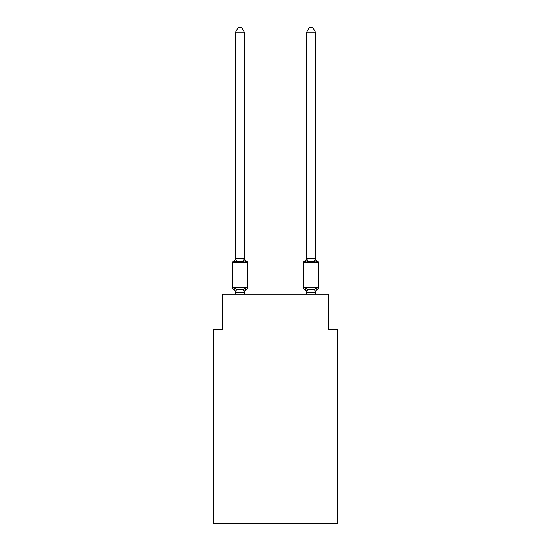 <?xml version="1.0" encoding="UTF-8"?>
<svg xmlns="http://www.w3.org/2000/svg" width="551" height="551" viewBox="0 0 551 551"><rect width="100%" height="100%" fill="white"/><g stroke="black" fill="none" stroke-linecap="round" stroke-linejoin="round"><path stroke-width="0.83" d="M337.687 523.45L337.687 329.78L328.802 329.78L328.802 294.248L222.198 294.248L222.198 329.78L213.313 329.78L213.313 523.45L337.687 523.45M315.475 32.172L312.81 27.55L309.263 27.55L306.597 32.172L315.475 32.172L315.475 257.772A3.912 3.912 0 0 0 317.679 261.284L316.591 262.538L317.679 261.284A1.777 1.777 0 0 1 318.678 262.882L303.394 262.882A1.777 1.777 0 0 1 304.393 261.284A1.777 1.777 0 0 0 303.394 262.882L303.394 287.76A1.777 1.777 0 0 0 304.393 289.358L305.481 288.104L304.393 289.358A1.777 1.777 0 0 1 303.394 287.76A1.777 1.777 0 0 0 304.393 289.358L305.481 288.104L304.393 289.358A1.777 1.777 0 0 1 303.394 287.76A1.777 1.777 0 0 0 304.393 289.358L305.481 288.104L304.393 289.358A1.777 1.777 0 0 1 303.394 287.76A1.777 1.777 0 0 0 304.393 289.358L305.481 288.104L304.393 289.358A1.777 1.777 0 0 1 303.394 287.76A1.777 1.777 0 0 0 304.393 289.358L305.481 288.104L304.393 289.358A1.777 1.777 0 0 1 303.394 287.76A1.777 1.777 0 0 0 304.393 289.358L305.481 288.104L304.393 289.358A1.777 1.777 0 0 1 303.394 287.76A1.777 1.777 0 0 0 304.393 289.358L305.481 288.104L304.393 289.358A1.777 1.777 0 0 1 303.394 287.76A1.777 1.777 0 0 0 304.393 289.358L305.481 288.104L304.393 289.358A1.777 1.777 0 0 1 303.394 287.76A1.777 1.777 0 0 0 304.393 289.358L305.481 288.104L304.393 289.358A1.777 1.777 0 0 1 303.394 287.76A1.777 1.777 0 0 0 304.393 289.358L305.481 288.104L304.393 289.358A1.777 1.777 0 0 1 303.394 287.76A1.777 1.777 0 0 0 304.393 289.358L305.481 288.104L304.393 289.358A1.777 1.777 0 0 1 303.394 287.76A1.777 1.777 0 0 0 304.393 289.358L305.481 288.104L304.393 289.358A1.777 1.777 0 0 1 303.394 287.76A1.777 1.777 0 0 0 304.393 289.358L305.481 288.104L304.393 289.358A1.777 1.777 0 0 1 303.394 287.76A1.777 1.777 0 0 0 304.393 289.358L305.481 288.104L304.393 289.358A1.777 1.777 0 0 1 303.394 287.76A1.777 1.777 0 0 0 304.393 289.358L305.481 288.104L304.393 289.358A1.777 1.777 0 0 1 303.394 287.76A1.777 1.777 0 0 0 304.393 289.358L305.481 288.104L304.393 289.358A1.777 1.777 0 0 1 303.394 287.76A1.777 1.777 0 0 0 304.393 289.358L305.481 288.104L304.393 289.358A1.777 1.777 0 0 1 303.394 287.76A1.777 1.777 0 0 0 304.393 289.358L305.481 288.104L304.393 289.358A1.777 1.777 0 0 1 303.394 287.76A1.777 1.777 0 0 0 304.393 289.358L305.481 288.104L304.393 289.358A1.777 1.777 0 0 1 303.394 287.76A1.777 1.777 0 0 0 304.393 289.358L305.481 288.104L304.393 289.358A1.777 1.777 0 0 1 303.394 287.76A1.777 1.777 0 0 0 304.393 289.358L305.481 288.104L304.393 289.358A1.777 1.777 0 0 1 303.394 287.76A1.777 1.777 0 0 0 304.393 289.358L305.481 288.104L304.393 289.358A1.777 1.777 0 0 1 303.394 287.76A1.777 1.777 0 0 0 304.393 289.358L305.481 288.104L304.393 289.358A1.777 1.777 0 0 1 303.394 287.76A1.777 1.777 0 0 0 304.393 289.358L305.481 288.104L304.393 289.358A1.777 1.777 0 0 1 303.394 287.76A1.777 1.777 0 0 0 304.393 289.358L305.481 288.104L304.393 289.358A1.777 1.777 0 0 1 303.394 287.76A1.777 1.777 0 0 0 304.393 289.358L305.481 288.104L304.393 289.358A1.777 1.777 0 0 1 303.394 287.76A1.777 1.777 0 0 0 304.393 289.358L305.481 288.104L304.393 289.358A1.777 1.777 0 0 1 303.394 287.76A1.777 1.777 0 0 0 304.393 289.358L305.481 288.104L307.706 289.247L314.366 289.247L316.591 288.104L317.679 289.358A1.777 1.777 0 0 0 318.678 287.76A1.777 1.777 0 0 1 317.679 289.358L317.169 289.117L317.679 289.358A1.777 1.777 0 0 0 318.678 287.76A1.777 1.777 0 0 1 317.679 289.358A1.777 1.777 0 0 0 318.678 287.76A1.777 1.777 0 0 1 317.679 289.358L317.169 289.117L317.679 289.358A1.777 1.777 0 0 0 318.678 287.76A1.777 1.777 0 0 1 317.679 289.358A1.777 1.777 0 0 0 318.678 287.76A1.777 1.777 0 0 1 317.679 289.358L317.169 289.117L317.679 289.358A1.777 1.777 0 0 0 318.678 287.76A1.777 1.777 0 0 1 317.679 289.358A1.777 1.777 0 0 0 318.678 287.76A1.777 1.777 0 0 1 317.679 289.358L317.169 289.117L317.679 289.358A1.777 1.777 0 0 0 318.678 287.76A1.777 1.777 0 0 1 317.679 289.358A1.777 1.777 0 0 0 318.678 287.76A1.777 1.777 0 0 1 317.679 289.358L317.169 289.117L317.679 289.358A1.777 1.777 0 0 0 318.678 287.76A1.777 1.777 0 0 1 317.679 289.358A1.777 1.777 0 0 0 318.678 287.76A1.777 1.777 0 0 1 317.679 289.358L317.169 289.117L317.679 289.358A1.777 1.777 0 0 0 318.678 287.76A1.777 1.777 0 0 1 317.679 289.358A1.777 1.777 0 0 0 318.678 287.76A1.777 1.777 0 0 1 317.679 289.358L317.169 289.117L317.679 289.358A1.777 1.777 0 0 0 318.678 287.76A1.777 1.777 0 0 1 317.679 289.358A1.777 1.777 0 0 0 318.678 287.76A1.777 1.777 0 0 1 317.679 289.358L317.169 289.117L317.679 289.358A1.777 1.777 0 0 0 318.678 287.76A1.777 1.777 0 0 1 317.679 289.358A1.777 1.777 0 0 0 318.678 287.76A1.777 1.777 0 0 1 317.679 289.358L317.169 289.117L317.679 289.358A1.777 1.777 0 0 0 318.678 287.76A1.777 1.777 0 0 1 317.679 289.358A1.777 1.777 0 0 0 318.678 287.76A1.777 1.777 0 0 1 317.679 289.358L317.169 289.117L317.679 289.358A1.777 1.777 0 0 0 318.678 287.76A1.777 1.777 0 0 1 317.679 289.358A1.777 1.777 0 0 0 318.678 287.76A1.777 1.777 0 0 1 317.679 289.358L317.169 289.117L317.679 289.358A1.777 1.777 0 0 0 318.678 287.76A1.777 1.777 0 0 1 317.679 289.358A1.777 1.777 0 0 0 318.678 287.76A1.777 1.777 0 0 1 317.679 289.358L317.169 289.117L317.679 289.358A1.777 1.777 0 0 0 318.678 287.76A1.777 1.777 0 0 1 317.679 289.358A1.777 1.777 0 0 0 318.678 287.76A1.777 1.777 0 0 1 317.679 289.358L317.169 289.117L317.679 289.358A1.777 1.777 0 0 0 318.678 287.76A1.777 1.777 0 0 1 317.679 289.358A1.777 1.777 0 0 0 318.678 287.76A1.777 1.777 0 0 1 317.679 289.358L317.169 289.117M306.597 32.172L306.597 258.295L315.475 258.295L315.475 257.772M315.475 294.248L315.475 292.347L315.475 292.87L315.475 292.347L306.597 292.505L305.481 288.104L304.393 289.358A1.777 1.777 0 0 1 303.394 287.76L318.678 287.76A1.777 1.777 0 0 1 317.679 289.358A1.777 1.777 0 0 0 318.678 287.76L318.678 262.882M306.597 258.295L305.481 262.538L304.393 261.284L305.481 262.538L304.393 261.284L305.481 262.538L304.393 261.284L305.481 262.538L304.393 261.284L305.481 262.538L304.393 261.284L305.481 262.538L304.393 261.284L305.481 262.538L304.393 261.284L305.481 262.538L304.393 261.284L305.481 262.538L304.393 261.284L305.481 262.538L304.393 261.284L305.481 262.538L304.393 261.284L305.481 262.538L304.393 261.284L305.481 262.538L304.393 261.284L305.481 262.538L304.393 261.284L305.481 262.538L304.393 261.284L305.481 262.538L304.393 261.284L305.481 262.538L304.393 261.284L305.481 262.538L304.393 261.284L305.481 262.538L304.393 261.284L305.481 262.538L304.393 261.284L305.481 262.538L304.393 261.284L305.481 262.538L304.393 261.284L305.481 262.538L304.393 261.284L305.481 262.538L304.393 261.284L305.481 262.538L304.393 261.284L305.481 262.538L304.393 261.284L305.481 262.538L304.393 261.284L305.481 262.538L304.393 261.284L305.481 262.538L305.895 261.133L305.481 262.538L305.895 261.133L305.481 262.538L305.895 261.133L305.481 262.538L305.895 261.133L305.481 262.538L305.895 261.133L305.481 262.538L305.895 261.133L305.481 262.538L305.895 261.133L305.481 262.538L305.895 261.133L305.481 262.538L305.895 261.133L305.481 262.538L305.895 261.133L305.481 262.538L305.895 261.133L305.481 262.538L305.895 261.133L305.481 262.538L305.895 261.133L305.481 262.538L305.895 261.133L305.481 262.538L307.706 261.394L306.666 258.116M315.475 258.295L316.591 262.538L315.661 259.631L316.591 262.538L315.661 259.631L316.591 262.538L315.661 259.631L316.591 262.538L315.661 259.631L316.591 262.538L315.661 259.631L316.591 262.538L315.661 259.631L316.591 262.538L315.661 259.631L316.591 262.538L315.661 259.631L316.591 262.538L315.661 259.631L316.591 262.538L315.661 259.631L316.591 262.538L315.661 259.631L316.591 262.538L315.661 259.631L316.591 262.538L315.661 259.631L316.591 262.538L315.661 259.631L316.591 262.538L314.366 261.394L307.706 261.394M306.597 257.772L306.597 257.772A3.912 3.912 0 0 1 304.393 261.284A1.777 1.777 0 0 0 303.394 262.882A1.777 1.777 0 0 1 304.393 261.284A1.777 1.777 0 0 0 303.394 262.882A1.777 1.777 0 0 1 304.393 261.284A1.777 1.777 0 0 0 303.394 262.882A1.777 1.777 0 0 1 304.393 261.284A1.777 1.777 0 0 0 303.394 262.882A1.777 1.777 0 0 1 304.393 261.284A1.777 1.777 0 0 0 303.394 262.882A1.777 1.777 0 0 1 304.393 261.284A1.777 1.777 0 0 0 303.394 262.882A1.777 1.777 0 0 1 304.393 261.284A1.777 1.777 0 0 0 303.394 262.882A1.777 1.777 0 0 1 304.393 261.284A1.777 1.777 0 0 0 303.394 262.882A1.777 1.777 0 0 1 304.393 261.284A1.777 1.777 0 0 0 303.394 262.882A1.777 1.777 0 0 1 304.393 261.284A1.777 1.777 0 0 0 303.394 262.882A1.777 1.777 0 0 1 304.393 261.284A1.777 1.777 0 0 0 303.394 262.882A1.777 1.777 0 0 1 304.393 261.284A1.777 1.777 0 0 0 303.394 262.882A1.777 1.777 0 0 1 304.393 261.284A1.777 1.777 0 0 0 303.394 262.882A1.777 1.777 0 0 1 304.393 261.284A1.777 1.777 0 0 0 303.394 262.882M246.097 289.117L245.519 288.104L246.607 289.358A3.912 3.912 0 0 0 244.403 292.87L244.403 292.347L235.594 292.533L234.409 288.104L233.321 289.358A1.777 1.777 0 0 1 232.322 287.76A1.777 1.777 0 0 0 233.321 289.358A1.777 1.777 0 0 1 232.322 287.76A1.777 1.777 0 0 0 233.321 289.358A1.777 1.777 0 0 1 232.322 287.76A1.777 1.777 0 0 0 233.321 289.358L234.409 288.104L233.321 289.358A1.777 1.777 0 0 1 232.322 287.76A1.777 1.777 0 0 0 233.321 289.358A1.777 1.777 0 0 1 232.322 287.76A1.777 1.777 0 0 0 233.321 289.358L234.409 288.104L233.321 289.358A1.777 1.777 0 0 1 232.322 287.76A1.777 1.777 0 0 0 233.321 289.358L234.409 288.104L233.321 289.358A1.777 1.777 0 0 1 232.322 287.76A1.777 1.777 0 0 0 233.321 289.358A1.777 1.777 0 0 1 232.322 287.76A1.777 1.777 0 0 0 233.321 289.358L234.409 288.104L233.321 289.358A1.777 1.777 0 0 1 232.322 287.76A1.777 1.777 0 0 0 233.321 289.358L234.409 288.104L233.321 289.358A1.777 1.777 0 0 1 232.322 287.76A1.777 1.777 0 0 0 233.321 289.358A1.777 1.777 0 0 1 232.322 287.76A1.777 1.777 0 0 0 233.321 289.358L234.409 288.104L233.321 289.358A1.777 1.777 0 0 1 232.322 287.76A1.777 1.777 0 0 0 233.321 289.358A1.777 1.777 0 0 1 232.322 287.76A1.777 1.777 0 0 0 233.321 289.358A1.777 1.777 0 0 1 232.322 287.76A1.777 1.777 0 0 0 233.321 289.358L234.409 288.104L233.321 289.358A1.777 1.777 0 0 1 232.322 287.76A1.777 1.777 0 0 0 233.321 289.358A1.777 1.777 0 0 1 232.322 287.76A1.777 1.777 0 0 0 233.321 289.358L234.409 288.104L233.321 289.358A1.777 1.777 0 0 1 232.322 287.76A1.777 1.777 0 0 0 233.321 289.358L234.409 288.104L233.321 289.358A1.777 1.777 0 0 1 232.322 287.76A1.777 1.777 0 0 0 233.321 289.358A1.777 1.777 0 0 1 232.322 287.76A1.777 1.777 0 0 0 233.321 289.358L234.409 288.104L233.321 289.358A1.777 1.777 0 0 1 232.322 287.76A1.777 1.777 0 0 0 233.321 289.358L234.409 288.104L233.321 289.358A1.777 1.777 0 0 1 232.322 287.76A1.777 1.777 0 0 0 233.321 289.358A1.777 1.777 0 0 1 232.322 287.76A1.777 1.777 0 0 0 233.321 289.358L234.409 288.104L233.321 289.358A1.777 1.777 0 0 1 232.322 287.76A1.777 1.777 0 0 0 233.321 289.358A1.777 1.777 0 0 1 232.322 287.76A1.777 1.777 0 0 0 233.321 289.358A1.777 1.777 0 0 1 232.322 287.76A1.777 1.777 0 0 0 233.321 289.358L234.409 288.104L233.321 289.358A1.777 1.777 0 0 1 232.322 287.76A1.777 1.777 0 0 0 233.321 289.358A1.777 1.777 0 0 1 232.322 287.76A1.777 1.777 0 0 0 233.321 289.358A1.777 1.777 0 0 1 232.322 287.76A1.777 1.777 0 0 0 233.321 289.358L234.409 288.104L233.321 289.358L234.409 288.104L233.321 289.358L234.409 288.104L233.321 289.358L234.409 288.104L233.321 289.358L234.409 288.104L233.321 289.358L234.409 288.104L233.321 289.358L234.409 288.104L233.321 289.358L234.409 288.104L236.634 289.247L239.967 289.427L243.294 289.247L245.519 288.104L246.607 289.358A1.777 1.777 0 0 0 247.606 287.76A1.777 1.777 0 0 1 246.607 289.358L246.097 289.117L246.607 289.358A1.777 1.777 0 0 0 247.606 287.76A1.777 1.777 0 0 1 246.607 289.358L246.097 289.117L246.607 289.358A1.777 1.777 0 0 0 247.606 287.76A1.777 1.777 0 0 1 246.607 289.358L246.097 289.117L246.607 289.358A1.777 1.777 0 0 0 247.606 287.76A1.777 1.777 0 0 1 246.607 289.358L246.097 289.117L246.607 289.358A1.777 1.777 0 0 0 247.606 287.76A1.777 1.777 0 0 1 246.607 289.358L246.097 289.117L246.607 289.358A1.777 1.777 0 0 0 247.606 287.76A1.777 1.777 0 0 1 246.607 289.358L246.097 289.117L246.607 289.358A1.777 1.777 0 0 0 247.606 287.76A1.777 1.777 0 0 1 246.607 289.358L246.097 289.117L246.607 289.358A1.777 1.777 0 0 0 247.606 287.76A1.777 1.777 0 0 1 246.607 289.358L246.097 289.117L246.607 289.358A1.777 1.777 0 0 0 247.606 287.76A1.777 1.777 0 0 1 246.607 289.358L246.097 289.117L246.607 289.358A1.777 1.777 0 0 0 247.606 287.76A1.777 1.777 0 0 1 246.607 289.358L246.097 289.117L246.607 289.358A1.777 1.777 0 0 0 247.606 287.76A1.777 1.777 0 0 1 246.607 289.358L246.097 289.117L246.607 289.358A1.777 1.777 0 0 0 247.606 287.76A1.777 1.777 0 0 1 246.607 289.358L246.097 289.117L246.607 289.358A1.777 1.777 0 0 0 247.606 287.76A1.777 1.777 0 0 1 246.607 289.358L246.097 289.117L246.607 289.358A1.777 1.777 0 0 0 247.606 287.76L247.606 262.882A1.777 1.777 0 0 0 246.607 261.284L245.519 262.538L246.607 261.284A1.777 1.777 0 0 1 247.606 262.882A1.777 1.777 0 0 0 246.607 261.284A1.777 1.777 0 0 1 247.606 262.882A1.777 1.777 0 0 0 246.607 261.284A1.777 1.777 0 0 1 247.606 262.882A1.777 1.777 0 0 0 246.607 261.284A1.777 1.777 0 0 1 247.606 262.882A1.777 1.777 0 0 0 246.607 261.284A1.777 1.777 0 0 1 247.606 262.882A1.777 1.777 0 0 0 246.607 261.284A1.777 1.777 0 0 1 247.606 262.882A1.777 1.777 0 0 0 246.607 261.284A1.777 1.777 0 0 1 247.606 262.882A1.777 1.777 0 0 0 246.607 261.284A1.777 1.777 0 0 1 247.606 262.882A1.777 1.777 0 0 0 246.607 261.284A1.777 1.777 0 0 1 247.606 262.882A1.777 1.777 0 0 0 246.607 261.284A1.777 1.777 0 0 1 247.606 262.882A1.777 1.777 0 0 0 246.607 261.284A1.777 1.777 0 0 1 247.606 262.882A1.777 1.777 0 0 0 246.607 261.284A1.777 1.777 0 0 1 247.606 262.882A1.777 1.777 0 0 0 246.607 261.284A1.777 1.777 0 0 1 247.606 262.882A1.777 1.777 0 0 0 246.607 261.284A1.777 1.777 0 0 1 247.606 262.882L232.322 262.882A1.777 1.777 0 0 1 233.321 261.284L233.831 261.532M244.403 32.172L235.525 32.172L238.19 27.55L241.737 27.55L244.403 32.172L244.403 258.295L245.519 262.538L243.294 261.394L239.967 261.215L236.634 261.394L234.409 262.538L233.321 261.284A3.912 3.912 0 0 0 235.525 257.772M234.409 262.538L233.321 261.284L234.409 262.538L233.321 261.284L234.409 262.538L233.321 261.284L234.409 262.538L233.321 261.284L234.409 262.538L233.321 261.284L234.409 262.538L233.321 261.284L234.409 262.538L233.321 261.284L234.409 262.538L233.321 261.284L234.409 262.538L233.321 261.284L234.409 262.538L233.321 261.284L234.409 262.538L233.321 261.284L234.409 262.538L233.321 261.284L234.409 262.538L233.321 261.284L234.409 262.538L235.525 258.137L244.403 258.295L244.403 257.772A3.912 3.912 0 0 0 246.607 261.284M235.525 292.347L235.525 294.248M245.519 288.104L244.403 292.87M235.525 32.172L235.525 258.295L236.634 261.394L235.608 261.629M306.597 294.248L306.597 292.347M316.591 288.104L317.679 289.358L316.591 288.104L317.679 289.358L316.591 288.104L317.679 289.358L316.591 288.104L317.679 289.358L316.591 288.104L317.679 289.358L316.591 288.104L317.679 289.358L316.591 288.104L317.679 289.358L316.591 288.104L317.679 289.358L316.591 288.104L317.679 289.358L316.591 288.104L317.679 289.358L316.591 288.104L317.679 289.358L316.591 288.104L317.679 289.358L316.591 288.104L317.679 289.358L316.591 288.104L315.475 292.347M315.475 292.505L314.366 289.247M232.322 262.882L232.322 287.76L247.606 287.76A1.777 1.777 0 0 1 246.607 289.358M244.403 294.248L244.403 292.505M235.525 292.87A3.912 3.912 0 0 0 233.321 289.358M315.475 292.87A3.912 3.912 0 0 1 317.679 289.358M304.393 289.358A3.912 3.912 0 0 1 306.597 292.87M236.634 289.247L235.594 292.533M243.294 289.247L244.334 292.533M244.334 258.116L243.294 261.394M306.666 292.533L307.706 289.247M314.366 261.394L315.406 258.116"/></g></svg>
